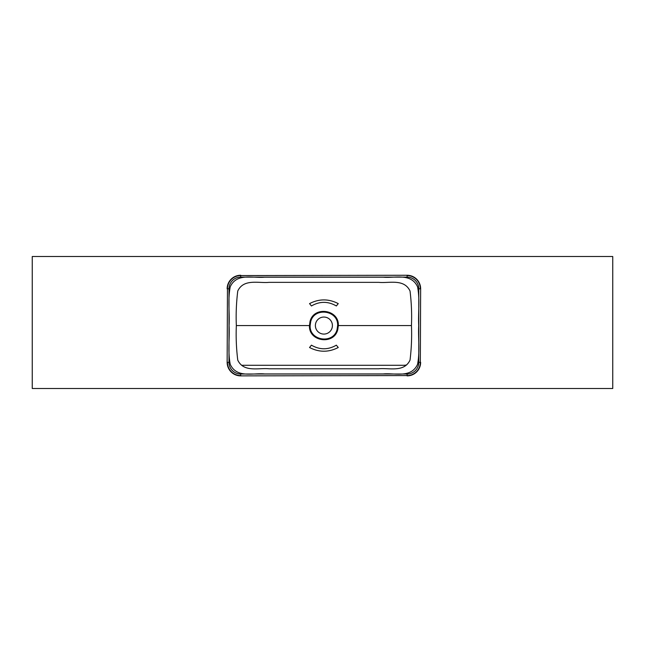 <?xml version="1.0" encoding="UTF-8"?>
<svg xmlns="http://www.w3.org/2000/svg" width="645" height="645" viewBox="0 0 645 645"><rect width="100%" height="100%" fill="white"/><g stroke="black" fill="none" stroke-linecap="round" stroke-linejoin="round"><path stroke-width="0.97" d="M32.25 388.5L612.75 388.5L612.75 256.5L32.25 256.5L32.25 388.5M241.577 365.28L403.77 365.28A11.61 11.61 0 0 0 406.616 364.933M338.327 325.564L337.778 329.522C334.239 345.349 308.536 341.769 309.455 325.564L310.003 321.613C313.543 305.786 339.246 309.342 338.327 325.564L411.445 325.564C411.937 314.204 411.462 302.69 410.035 291.024C404.101 278.406 389.048 283.421 378.728 282.349L269.062 282.349C258.742 283.421 243.689 278.406 237.755 291.024C236.328 302.69 235.852 314.204 236.344 325.564C235.852 336.924 236.328 348.445 237.755 360.112C243.689 372.721 258.742 367.706 269.062 368.779L378.728 368.779C389.048 367.706 404.101 372.721 410.035 360.112C411.462 348.445 411.937 336.924 411.445 325.564M310.14 325.564C309.294 340.963 333.715 344.357 337.117 329.337L337.641 325.564C338.48 310.148 314.059 306.794 310.672 321.807L310.14 325.564M332.409 325.564A8.514 8.514 0 0 0 323.895 317.05A8.514 8.514 0 0 0 315.381 325.564A8.514 8.514 0 0 0 323.895 334.078A8.514 8.514 0 0 0 332.409 325.564M309.536 347.51C319.114 352.452 328.684 352.452 338.254 347.51L336.351 345.164C328.047 349.969 319.743 349.969 311.438 345.164L309.536 347.51M309.455 325.564L236.344 325.564M418.71 325.564C418.041 312.72 420.105 300.014 417.557 286.799C411.107 272.609 394.474 278.35 383.267 277.189L264.523 277.189C253.316 278.35 236.683 272.609 230.233 286.799C227.685 300.014 229.749 312.72 229.08 325.564C229.749 338.407 227.685 351.114 230.233 364.328C236.683 378.526 253.316 372.786 264.523 373.939L383.267 373.939C394.474 372.786 411.107 378.526 417.557 364.328C420.105 351.114 418.041 338.407 418.71 325.564M240.69 375.874L407.1 375.567L240.69 375.874A13.545 13.545 0 0 1 227.145 362.329L227.459 288.799L227.145 362.329M407.1 275.254L240.69 275.568L407.1 275.254A13.545 13.545 0 0 1 420.645 288.799L420.33 362.329L420.645 288.799M420.645 362.329A13.545 13.545 0 0 1 407.1 375.874M227.145 288.799A13.545 13.545 0 0 1 240.69 275.254M311.438 305.972C319.735 301.159 328.039 301.159 336.351 305.972L338.254 303.618C328.676 298.675 319.106 298.675 309.536 303.618L311.438 305.972M337.778 329.522L337.117 329.337M310.003 321.613L310.672 321.807M240.69 374.019L407.1 374.019A11.683 11.683 0 0 0 418.782 362.329L418.782 288.799A11.683 11.683 0 0 0 407.1 277.116L240.69 277.116A11.683 11.683 0 0 0 228.999 288.799L228.999 362.329A11.683 11.683 0 0 0 240.69 374.019L240.69 375.567A13.231 13.231 0 0 1 227.459 362.329L228.999 362.329M407.1 277.116L407.1 275.568A13.231 13.231 0 0 1 420.33 288.799L418.782 288.799M418.782 362.329L420.33 362.329A13.231 13.231 0 0 1 407.1 375.567L407.1 374.019M228.999 288.799L227.459 288.799A13.231 13.231 0 0 1 240.69 275.568L240.69 277.116"/></g></svg>
